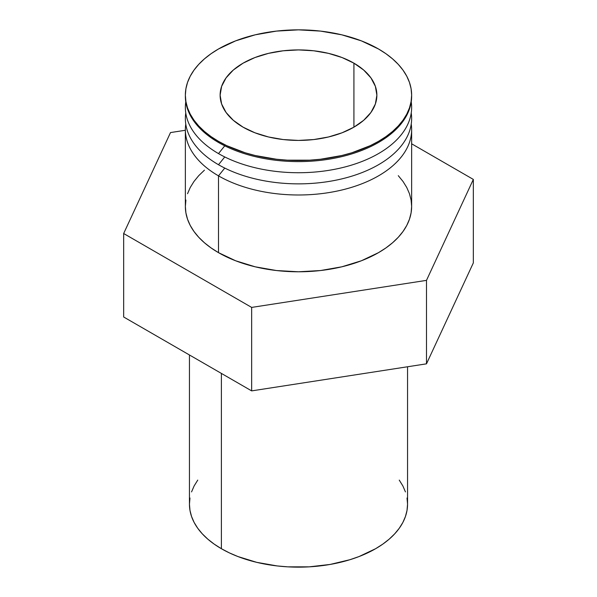 <?xml version="1.0" encoding="UTF-8"?>
<svg xmlns="http://www.w3.org/2000/svg" width="597" height="597" viewBox="0 0 597 597"><rect width="100%" height="100%" fill="white"/><g stroke="black" fill="none" stroke-linecap="round" stroke-linejoin="round"><path stroke-width="0.9" d="M189.973 498.017L189.45 504.189A109.05 62.961 0 0 0 221.39 548.71L221.39 373.416L221.39 548.71A109.05 62.961 0 0 0 340.23 562.359A109.05 62.961 0 0 0 407.55 504.189L407.027 498.017M185.906 200.062L185.361 206.465L185.906 212.868L187.533 219.211L190.234 225.427L193.973 231.464L198.719 237.263L204.428 242.755L211.04 247.904L218.502 252.658L218.502 175.861A113.139 65.319 180 0 1 185.361 129.676A113.139 65.319 180 0 1 185.771 124.109A113.139 65.319 0 0 0 218.502 175.861L224.756 168.078L218.502 175.861A113.139 65.319 0 0 0 346.215 188.898A113.139 65.319 0 0 0 411.229 124.109A113.139 65.319 180 0 1 411.639 129.676A113.139 65.319 180 0 1 341.797 190.018A113.139 65.319 180 0 1 218.502 175.861L218.502 252.658A113.139 65.319 0 0 0 341.797 266.814A113.139 65.319 0 0 0 411.639 206.465L411.094 200.062L409.467 193.727L406.766 187.51L403.027 181.473L398.281 175.675M411.229 112.975A113.139 65.319 180 0 1 346.215 177.772A113.139 65.319 180 0 1 218.502 164.727A113.139 65.319 0 0 0 346.215 177.772A113.139 65.319 0 0 0 411.229 112.975M224.756 156.951L218.502 164.727L224.756 156.951M411.229 101.848A113.139 65.319 180 0 1 346.215 166.638A113.139 65.319 180 0 1 218.502 153.601A113.139 65.319 0 0 0 346.215 166.638A113.139 65.319 0 0 0 411.229 101.848M224.756 145.817L218.502 153.601L224.756 145.817M411.632 95.729A113.139 65.319 180 0 1 342.238 156.526A113.139 65.319 180 0 1 218.502 142.474A113.139 65.319 0 0 0 341.797 156.63A113.139 65.319 0 0 0 411.639 96.281L411.639 95.169A113.139 65.319 180 0 1 341.797 155.518A113.139 65.319 180 0 1 218.502 141.355L218.502 142.474L218.502 141.355L211.04 136.609L204.428 131.459L198.719 125.96L193.973 120.169L190.234 114.131L187.533 107.915L185.906 101.572L185.361 95.169L185.906 88.766L187.533 82.423L190.234 76.207L193.973 70.17L198.719 64.379L204.428 58.879L211.04 53.73L218.502 48.984L235.643 40.857L255.203 34.82L276.426 31.104L298.5 29.85L320.574 31.104L341.797 34.82L361.357 40.857L378.498 48.984A113.139 65.319 180 0 1 411.639 95.169L411.094 101.572L409.467 107.915L406.766 114.131L403.027 120.169L398.281 125.96L392.572 131.459L385.961 136.609L378.498 141.355L370.274 145.661L351.834 152.78L341.797 155.518L320.574 159.235L309.589 160.175L287.411 160.175L276.426 159.235L255.203 155.518L245.166 152.78L226.726 145.661L218.502 141.355A113.139 65.319 180 0 1 185.361 95.169A113.139 65.319 180 0 1 255.203 34.82A113.139 65.319 180 0 1 378.498 48.984L385.961 53.73L392.572 58.879L398.281 64.379L403.027 70.17L406.766 76.207L409.467 82.423L411.094 88.766L411.639 95.169M353.924 63.17L353.924 127.168L353.924 63.17A78.379 45.253 180 0 1 376.879 95.169A78.379 45.253 180 0 1 328.492 136.974A78.379 45.253 180 0 1 243.076 127.168A78.379 45.253 180 0 1 220.121 95.169A78.379 45.253 180 0 1 268.508 53.364A78.379 45.253 180 0 1 353.924 63.17L342.044 57.543L328.492 53.364L313.791 50.79L298.5 49.917L283.209 50.79L268.508 53.364L254.956 57.543L243.076 63.17L233.33 70.028L226.084 77.856L221.629 86.341L220.121 95.169L221.629 103.997L226.084 112.49L233.33 120.31L243.076 127.168L254.956 132.795L268.508 136.974L283.209 139.549L298.5 140.422L313.791 139.549L328.492 136.974L342.044 132.795L353.924 127.168L363.67 120.31L370.916 112.49L375.371 103.997L376.879 95.169L375.371 86.341L370.916 77.856L363.67 70.028L353.924 63.17M411.639 143.795L473.339 179.421L426.489 280.366L251.65 307.41L123.661 233.517L170.511 132.571L185.361 130.273L170.511 132.571L123.661 233.517L123.661 316.992L251.65 390.886L426.489 363.834L473.339 262.896L473.339 179.421L473.339 262.896L426.489 363.834L426.489 280.366L426.489 363.834L251.65 390.886L251.65 307.41L251.65 390.886L123.661 316.992L123.661 233.517L251.65 307.41L426.489 280.366L473.339 179.421L411.639 143.795M204.428 170.175L198.719 175.675L193.973 181.473L190.234 187.51L187.533 193.727M185.361 129.676L185.361 206.465A113.139 65.319 0 0 0 218.502 252.658L235.643 260.777L255.203 266.814L276.426 270.531L298.5 271.792L320.574 270.531L341.797 266.814L361.357 260.777L378.498 252.658L385.961 247.904L392.572 242.755L398.281 237.263L403.027 231.464L406.766 225.427L409.467 219.211L411.094 212.868L411.639 206.465L411.639 129.676M185.361 95.169L185.361 96.281A113.139 65.319 0 0 0 218.502 142.474A113.139 65.319 180 0 1 185.368 95.729M185.771 101.848A113.139 65.319 0 0 0 218.502 153.601A113.139 65.319 180 0 1 185.771 101.848M185.771 112.975A113.139 65.319 0 0 0 218.502 164.727A113.139 65.319 180 0 1 185.771 112.975M197.749 480.1L194.144 485.913L191.547 491.906M189.45 354.976L189.45 504.189L189.973 510.36L191.547 516.472L194.144 522.465L197.749 528.285L202.331 533.867L207.831 539.166L214.204 544.128L221.39 548.71L229.323 552.859L237.912 556.538L256.77 562.359L277.224 565.941L287.814 566.844L309.186 566.844L330.156 564.441L349.902 559.717L359.088 556.538L375.61 548.71L382.796 544.128L389.169 539.166L394.669 533.867L399.251 528.285L402.856 522.465L405.453 516.472L407.027 510.36L407.55 504.189L407.55 366.767M405.453 491.906L402.856 485.913L399.251 480.1"/></g></svg>
